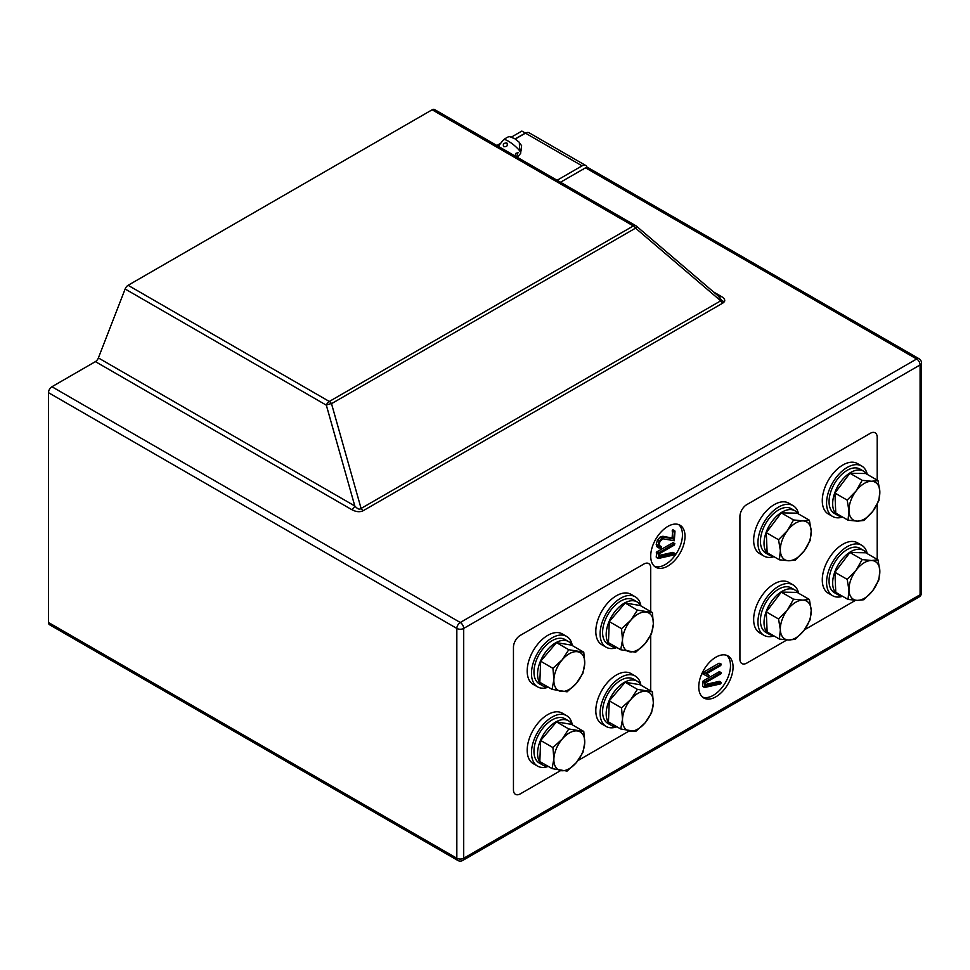 <?xml version="1.0" encoding="UTF-8"?>
<svg xmlns="http://www.w3.org/2000/svg" width="970" height="970" viewBox="0 0 970 970"><rect width="100%" height="100%" fill="white"/><g stroke="black" fill="none" stroke-linecap="round" stroke-linejoin="round"><path stroke-width="1.45" d="M667.869 566.031A24.262 14.004 120 0 0 683.717 544.643A24.262 14.004 120 0 0 680.006 525.207A24.262 14.004 120 0 0 667.869 526.407A24.262 14.004 120 0 0 652.022 547.783A24.262 14.004 120 0 0 655.732 567.232A24.262 14.004 120 0 0 667.869 566.031M654.52 566.371A24.262 14.004 120 0 0 665.299 564.54A24.262 14.004 120 0 0 680.782 544.34A24.262 14.004 120 0 0 678.648 524.576M715.909 696.787A24.262 14.004 120 0 0 731.756 675.399A24.262 14.004 120 0 0 728.046 655.962A24.262 14.004 120 0 0 715.909 657.163A24.262 14.004 120 0 0 700.061 678.539A24.262 14.004 120 0 0 703.784 697.988A24.262 14.004 120 0 0 715.909 696.787M702.559 697.127A24.262 14.004 120 0 0 713.338 695.296A24.262 14.004 120 0 0 728.822 675.096A24.262 14.004 120 0 0 726.688 655.332M721.668 300.3A4.85 3.747 31 0 0 724.432 301.658L722.929 303.016A4.85 2.801 60 0 1 720.722 300.821L635.544 228.144L331.51 403.666A4.85 1.297 164.2 0 0 326.332 405.169L125.13 288.999L98.382 357.93L354.802 505.976L326.332 405.169A4.85 2.801 120 0 1 329.315 401.471L633.337 225.937L432.135 109.78L128.101 285.301L329.315 401.471A4.85 2.801 -120 0 1 331.51 403.666L361.095 508.45C359.603 509.868 357.506 509.044 354.802 505.976A4.85 2.801 120 0 1 351.831 509.674C356.16 511.978 359.991 512.305 363.301 510.644A4.85 2.801 60 0 1 361.095 508.45L721.668 300.3L718.261 296.129M48.5 392.68L48.5 622.497L456.834 858.244L456.834 628.427L48.5 392.68A4.85 2.801 -60 0 1 51.931 386.739L460.265 622.485L916.65 358.997L585.516 167.822L560.514 182.251L582.085 169.811A2.425 1.406 -60 0 1 583.297 169.689M351.831 509.674L95.412 361.628L51.931 386.739M125.13 288.999A4.85 2.801 -60 0 1 128.101 285.301M432.135 109.78A4.85 2.801 -60 0 1 434.56 109.537L635.762 225.695A4.85 2.801 120 0 0 633.337 225.937A4.85 2.801 -120 0 1 635.544 228.144A4.85 0.655 130.5 0 0 636.49 226.204A4.85 4.85 0 0 0 635.762 225.695A4.85 2.801 120 0 1 636.308 226.204A4.85 0.655 130.5 0 1 636.49 226.204L719.91 297.39M919.075 596.974A4.85 4.85 0 0 0 921.5 592.779A4.85 2.801 0 0 1 920.081 594.755A4.85 2.801 -120 0 1 919.075 596.974L462.69 860.463A4.85 2.801 -120 0 0 463.696 858.244L920.081 594.755L920.081 364.95L463.696 628.427L463.696 858.244A4.85 2.801 0 0 1 456.834 858.244A4.85 2.801 120 0 0 457.84 860.463L49.506 624.716A4.85 2.801 -60 0 1 48.5 622.497M95.412 361.628A4.85 2.801 120 0 0 98.382 357.93M585.516 167.822A4.85 2.801 -60 0 1 587.941 167.58L919.075 358.767A4.85 2.801 120 0 0 916.65 358.997A4.85 2.801 -120 0 1 920.081 364.95A4.85 2.801 0 0 0 921.5 362.962L921.5 592.779M713.544 291.946L721.231 296.396A4.85 2.801 -60 0 1 719.231 296.808M703.092 672.404L719.037 663.201L721.219 664.111L720.759 665.517L706.378 673.823L708.985 675.362L708.536 676.83L702.668 673.847L703.092 672.404L704.814 673.398L720.759 664.195L719.037 663.201M721.316 682.771L720.516 683.911L704.693 687.475L702.559 686.069L703.165 680.879L719.449 671.664L721.171 672.659L721.171 673.592L705.42 682.88L705.42 685.838L720.868 682.371L719.158 681.376L705.42 684.468M674.974 531.281L674.308 540.739L662.946 538.786L659.952 541.527L659.079 544.667L659.867 546.486L661.54 546.728L661.055 548.159L658.606 547.686L657.927 545.479L659.127 541.163L662.134 537.756L664.62 537.271L673.823 539.017L674.393 530.917L672.683 529.923L672.101 538.023L662.91 536.277L660.412 536.762L657.405 540.169L656.217 544.485L656.884 546.692L659.042 548.05L656.884 546.692M659.248 545.698L661.54 546.728M674.974 553.749L674.162 554.901L658.351 558.465L656.217 557.059L656.823 551.869L673.107 542.654L674.817 543.636L674.356 545.055L659.079 553.87L659.079 556.828L674.526 553.349L672.816 552.366L659.079 555.458M704.693 687.475L704.875 681.874L703.165 680.879M704.875 681.874L720.71 672.731L718.988 671.737M704.269 682.916L702.559 681.922M704.39 674.829L702.498 673.471M704.208 674.453L704.814 673.398M658.351 558.465L658.533 552.864L656.823 551.869M658.533 552.864L674.356 543.721L672.646 542.727M657.927 553.906L656.217 552.912M673.823 531.948L672.101 530.966M673.823 539.017L672.101 538.023M664.62 537.271L662.91 536.277M662.134 537.756L660.412 536.762M659.127 541.163L657.405 540.169M657.927 545.479L656.217 544.485M661.431 546.668L659.83 545.746M466.582 128.016L523.497 160.874M515.337 139.001L525.461 133.157A7.275 4.207 -60 0 1 529.111 132.793L585.722 165.482A7.275 4.207 -60 0 1 587.056 167.361M557.083 180.274L582.085 165.846A7.275 4.207 -60 0 1 585.722 165.482M515.179 138.904L525.291 133.06L521.86 131.071L511.323 137.158M500.702 143.293L497.016 145.415M515.07 155.855L515.773 153.393L518.029 152.617L516.561 156.703M506.728 142.929C508.062 145.585 507.067 146.822 503.757 146.628C502.642 144.263 503.624 143.039 506.728 142.929L507.237 143.402M517.507 157.249L520.587 153.418A10.925 2.304 -141.2 0 0 517.216 148.07A10.925 2.304 -141.2 0 0 508.207 141.087A10.925 2.304 -141.2 0 0 503.563 139.741C510.559 134.866 508.995 136.976 514.427 138.443L519.314 142.311L519.653 149.016A10.815 2.292 38.8 0 1 521.023 150.968L521.63 145.718L520.308 143.912M650.712 611.597L650.712 568.008A9.7 5.602 120 0 0 648.7 563.57A9.7 5.602 120 0 0 643.85 564.043L520.32 635.362A9.7 5.602 120 0 0 513.457 647.257L513.457 789.895A9.7 5.602 120 0 0 515.47 794.333A9.7 5.602 120 0 0 520.32 793.86L560.636 770.58M578.011 760.553L629.263 730.956M650.712 690.834L650.712 635.253M877.183 480.126L877.183 437.252A9.7 5.602 120 0 0 875.17 432.814A9.7 5.602 120 0 0 870.32 433.299L746.791 504.618A9.7 5.602 120 0 0 739.928 516.501L739.928 659.139A9.7 5.602 120 0 0 741.941 663.589A9.7 5.602 120 0 0 746.791 663.104L786.937 639.933M804.445 629.821L855.564 600.309M877.183 559.375L877.183 504.267M871.484 481.265A21.837 12.61 -60 0 1 877.389 484.054A21.837 12.61 -60 0 1 879.826 491.45L878.02 480.611L871.484 481.265L862.172 480.32L856.061 491.014L847.174 500.108L848.98 510.947L848.022 520.187L857.322 521.132L863.87 520.478L872.745 511.384L878.868 500.69L879.826 491.45A21.837 12.61 -60 0 1 872.745 511.384A21.837 12.61 120 0 1 857.322 521.132A21.837 12.61 -60 0 1 848.98 510.947A21.837 12.61 -60 0 1 856.061 491.014A21.837 12.61 -60 0 1 871.484 481.265M848.022 520.187L835.764 513.106L834.915 493.039L849.914 473.251L865.761 473.53L878.02 480.611M849.914 473.251L862.172 480.32M834.915 493.039L847.174 500.108M867.241 474.378A29.112 16.805 120 0 0 861.724 466.024A29.112 16.805 120 0 0 839.28 473.821A29.112 16.805 120 0 0 826.573 503.127A29.112 16.805 120 0 0 832.599 516.452A29.112 16.805 120 0 0 842.603 517.058M861.724 466.024L857.431 463.551A29.112 16.805 120 0 0 834.988 471.347A29.112 16.805 120 0 0 822.281 500.653A29.112 16.805 120 0 0 828.319 513.979L832.599 516.452M866.549 473.99A25.596 14.78 120 0 0 863.567 471.153A25.596 14.78 120 0 0 843.839 478.016A25.596 14.78 120 0 0 832.66 503.769A25.596 14.78 120 0 0 837.971 515.494A25.596 14.78 120 0 0 841.911 516.658M863.567 471.153L859.966 469.068A25.596 14.78 120 0 0 840.238 475.93A25.596 14.78 120 0 0 829.059 501.696A25.596 14.78 120 0 0 834.358 513.409L837.971 515.494M867.241 553.627A29.112 16.805 120 0 0 861.724 545.273A29.112 16.805 120 0 0 839.28 553.07A29.112 16.805 120 0 0 826.573 582.376A29.112 16.805 120 0 0 832.599 595.701A29.112 16.805 120 0 0 842.603 596.308M861.724 545.273L857.431 542.8A29.112 16.805 120 0 0 834.988 550.596A29.112 16.805 120 0 0 822.281 579.902A29.112 16.805 120 0 0 828.319 593.228L832.599 595.701M798.613 514.003A29.112 16.805 120 0 0 793.096 505.649A29.112 16.805 120 0 0 770.653 513.445A29.112 16.805 120 0 0 757.946 542.751A29.112 16.805 120 0 0 763.972 556.077A29.112 16.805 120 0 0 773.975 556.683M793.096 505.649L788.804 503.175A29.112 16.805 120 0 0 766.361 510.972A29.112 16.805 120 0 0 753.654 540.278A29.112 16.805 120 0 0 759.68 553.603L763.972 556.077M798.613 593.252A29.112 16.805 120 0 0 793.096 584.898A29.112 16.805 120 0 0 770.653 592.694A29.112 16.805 120 0 0 757.946 622A29.112 16.805 120 0 0 763.972 635.326A29.112 16.805 120 0 0 773.975 635.92M793.096 584.898L788.804 582.412A29.112 16.805 120 0 0 766.361 590.221A29.112 16.805 120 0 0 753.654 619.515A29.112 16.805 120 0 0 759.68 632.852L763.972 635.326M866.549 553.227A25.596 14.78 120 0 0 863.567 550.402A25.596 14.78 120 0 0 843.839 557.253A25.596 14.78 120 0 0 832.66 583.018A25.596 14.78 120 0 0 837.971 594.731A25.596 14.78 120 0 0 841.911 595.907M863.567 550.402L859.966 548.317A25.596 14.78 120 0 0 840.238 555.179A25.596 14.78 120 0 0 829.059 580.933A25.596 14.78 120 0 0 834.358 592.658L837.971 594.731M797.922 513.615A25.596 14.78 120 0 0 794.939 510.778A25.596 14.78 120 0 0 775.212 517.628A25.596 14.78 120 0 0 764.033 543.394A25.596 14.78 120 0 0 769.331 555.107A25.596 14.78 120 0 0 773.284 556.283M794.939 510.778L791.326 508.692A25.596 14.78 120 0 0 771.611 515.555A25.596 14.78 120 0 0 760.431 541.308A25.596 14.78 120 0 0 765.73 553.033L769.331 555.107M797.922 592.852A25.596 14.78 120 0 0 794.939 590.015A25.596 14.78 120 0 0 775.212 596.877A25.596 14.78 120 0 0 764.033 622.643A25.596 14.78 120 0 0 769.331 634.356A25.596 14.78 120 0 0 773.284 635.532M794.939 590.015L791.326 587.941A25.596 14.78 120 0 0 771.611 594.804A25.596 14.78 120 0 0 760.431 620.558A25.596 14.78 120 0 0 765.73 632.282L769.331 634.356M871.484 560.514A21.837 12.61 -60 0 1 877.389 563.303A21.837 12.61 -60 0 1 879.826 570.687L878.02 559.86L871.484 560.514L862.172 559.569L856.061 570.263L847.174 579.357L848.98 590.196L848.022 599.436L857.322 600.369L863.87 599.727L872.745 590.621L878.868 579.927L879.826 570.687A21.837 12.61 -60 0 1 872.745 590.621A21.837 12.61 120 0 1 857.322 600.369A21.837 12.61 -60 0 1 848.98 590.196A21.837 12.61 -60 0 1 856.061 570.263A21.837 12.61 -60 0 1 871.484 560.514M848.022 599.436L835.764 592.355L834.915 572.276L849.914 552.488L865.761 552.779L878.02 559.86M849.914 552.488L862.172 559.569M834.915 572.276L847.174 579.357M802.857 520.89A21.837 12.61 -60 0 1 808.762 523.679A21.837 12.61 -60 0 1 811.199 531.063L809.392 520.235L802.857 520.89L793.545 519.944L787.434 530.638L778.546 539.732L780.353 550.572L779.395 559.811L788.695 560.757L795.242 560.102L804.118 550.996L810.241 540.314L811.199 531.063A21.837 12.61 -60 0 1 804.118 550.996A21.837 12.61 120 0 1 788.695 560.757A21.837 12.61 -60 0 1 780.353 550.572A21.837 12.61 -60 0 1 787.434 530.638A21.837 12.61 -60 0 1 802.857 520.89M779.395 559.811L767.137 552.73L766.288 532.651L781.286 512.863L797.134 513.154L809.392 520.235M781.286 512.863L793.545 519.944M766.288 532.651L778.546 539.732M802.857 600.127A21.837 12.61 -60 0 1 808.762 602.928A21.837 12.61 -60 0 1 811.199 610.312L809.392 599.472L802.857 600.127L793.545 599.193L787.434 609.887L778.546 618.981L780.353 629.821L779.395 639.06L788.695 639.994L795.242 639.339L804.118 630.245L810.241 619.551L811.199 610.312A21.837 12.61 -60 0 1 804.118 630.245A21.837 12.61 120 0 1 788.695 639.994A21.837 12.61 -60 0 1 780.353 629.821A21.837 12.61 -60 0 1 787.434 609.887A21.837 12.61 -60 0 1 802.857 600.127M779.395 639.06L767.137 631.979L766.288 611.9L781.286 592.112L797.134 592.403L809.392 599.472M781.286 592.112L793.545 599.193M766.288 611.9L778.546 618.981M584.728 663.516A21.837 12.61 -60 0 1 582.291 673.713A21.837 12.61 -60 0 1 576.374 683.329L582.921 673.241L584.728 663.516L583.77 652.192L568.772 649.718L562.224 659.806L552.924 668.306L553.882 679.63L552.075 689.355L567.074 691.828L576.374 683.329A21.837 12.61 -60 0 1 560.951 691.392A21.837 12.61 120 0 1 553.882 679.63A21.837 12.61 -60 0 1 562.224 659.806A21.837 12.61 -60 0 1 577.647 651.755A21.837 12.61 -60 0 1 584.728 663.516M552.075 689.355L539.817 682.286L540.666 661.225L556.513 642.637L571.512 645.111L583.77 652.192M540.666 661.225L552.924 668.306M556.513 642.637L568.772 649.718M548.074 687.051A25.596 14.78 -60 0 1 542.861 685.863L539.259 683.789A25.596 14.78 -60 0 1 533.961 672.064A25.596 14.78 -60 0 1 545.128 646.311A25.596 14.78 -60 0 1 564.855 639.448L568.456 641.534A25.596 14.78 -60 0 1 572.094 645.45M542.861 685.863A25.596 14.78 -60 0 1 537.562 674.15A25.596 14.78 -60 0 1 548.741 648.384A25.596 14.78 -60 0 1 568.456 641.534M548.28 687.172A29.112 16.805 -60 0 1 537.501 686.833L533.209 684.359A29.112 16.805 -60 0 1 527.183 671.022A29.112 16.805 -60 0 1 539.89 641.728A29.112 16.805 -60 0 1 562.333 633.919L566.613 636.405A29.112 16.805 -60 0 1 572.3 645.571M537.501 686.833A29.112 16.805 -60 0 1 531.475 673.507A29.112 16.805 -60 0 1 544.182 644.201A29.112 16.805 -60 0 1 566.613 636.405M548.28 766.409A29.112 16.805 -60 0 1 537.501 766.082L533.209 763.596A29.112 16.805 -60 0 1 527.183 750.271A29.112 16.805 -60 0 1 539.89 720.965A29.112 16.805 -60 0 1 562.333 713.168L566.613 715.642A29.112 16.805 -60 0 1 572.3 724.808M537.501 766.082A29.112 16.805 -60 0 1 531.475 752.744A29.112 16.805 -60 0 1 544.182 723.45A29.112 16.805 -60 0 1 566.613 715.642M548.074 766.3A25.596 14.78 -60 0 1 542.861 765.112L539.259 763.026A25.596 14.78 -60 0 1 533.961 751.313A25.596 14.78 -60 0 1 545.128 725.548A25.596 14.78 -60 0 1 564.855 718.697L568.456 720.771A25.596 14.78 -60 0 1 572.094 724.699M542.861 765.112A25.596 14.78 -60 0 1 537.562 753.387A25.596 14.78 -60 0 1 548.741 727.633A25.596 14.78 -60 0 1 568.456 720.771M584.728 742.753A21.837 12.61 -60 0 1 582.291 752.95A21.837 12.61 -60 0 1 576.374 762.578L582.921 752.49L584.728 742.753L583.77 731.441L568.772 728.967L562.224 739.055L552.924 747.555L553.882 758.879L552.075 768.604L567.074 771.077L576.374 762.578A21.837 12.61 -60 0 1 560.951 770.641A21.837 12.61 120 0 1 553.882 758.879A21.837 12.61 -60 0 1 562.224 739.055A21.837 12.61 -60 0 1 577.647 730.992A21.837 12.61 -60 0 1 584.728 742.753M552.075 768.604L539.817 761.523L540.666 740.474L556.513 721.886L571.512 724.36L583.77 731.441M540.666 740.474L552.924 747.555M556.513 721.886L568.772 728.967M653.356 703.141A21.837 12.61 -60 0 1 650.918 713.338A21.837 12.61 -60 0 1 645.014 722.953L651.549 712.865L653.356 703.141L652.398 691.816L637.399 689.343L630.852 699.431L621.552 707.93L622.51 719.255L620.703 728.979L635.702 731.453L645.014 722.953A21.837 12.61 -60 0 1 629.578 731.016A21.837 12.61 120 0 1 622.51 719.255A21.837 12.61 -60 0 1 630.852 699.431A21.837 12.61 -60 0 1 646.275 691.38A21.837 12.61 -60 0 1 653.356 703.141M620.703 728.979L608.445 721.91L609.293 700.849L625.141 682.262L640.139 684.735L652.398 691.816M609.293 700.849L621.552 707.93M625.141 682.262L637.399 689.343M616.702 726.676A25.596 14.78 -60 0 1 611.488 725.487L607.887 723.414A25.596 14.78 -60 0 1 602.588 711.689A25.596 14.78 -60 0 1 613.755 685.923A25.596 14.78 -60 0 1 633.483 679.073L637.096 681.146A25.596 14.78 -60 0 1 640.721 685.075M611.488 725.487A25.596 14.78 -60 0 1 606.189 713.774A25.596 14.78 -60 0 1 617.369 688.009A25.596 14.78 -60 0 1 637.096 681.146M616.908 726.797A29.112 16.805 -60 0 1 606.129 726.457L601.837 723.984A29.112 16.805 -60 0 1 595.81 710.646A29.112 16.805 -60 0 1 608.517 681.352A29.112 16.805 -60 0 1 630.961 673.544L635.241 676.029A29.112 16.805 -60 0 1 640.928 685.196M606.129 726.457A29.112 16.805 -60 0 1 600.103 713.132A29.112 16.805 -60 0 1 612.81 683.826A29.112 16.805 -60 0 1 635.241 676.029M616.908 647.548A29.112 16.805 -60 0 1 606.129 647.208L601.837 644.735A29.112 16.805 -60 0 1 595.81 631.409A29.112 16.805 -60 0 1 608.517 602.103A29.112 16.805 -60 0 1 630.961 594.307L635.241 596.78A29.112 16.805 -60 0 1 640.928 605.947M606.129 647.208A29.112 16.805 -60 0 1 600.103 633.883A29.112 16.805 -60 0 1 612.81 604.577A29.112 16.805 -60 0 1 635.241 596.78M616.702 647.427A25.596 14.78 -60 0 1 611.488 646.238L607.887 644.165A25.596 14.78 -60 0 1 602.588 632.44A25.596 14.78 -60 0 1 613.755 606.687A25.596 14.78 -60 0 1 633.483 599.824L637.096 601.909A25.596 14.78 -60 0 1 640.721 605.826M611.488 646.238A25.596 14.78 -60 0 1 606.189 634.525A25.596 14.78 -60 0 1 617.369 608.76A25.596 14.78 -60 0 1 637.096 601.909M653.356 623.892A21.837 12.61 -60 0 1 650.918 634.089A21.837 12.61 -60 0 1 645.014 643.716L651.549 633.628L653.356 623.892L652.398 612.567L637.399 610.094L630.852 620.194L621.552 628.681L622.51 640.006L620.703 649.742L635.702 652.204L645.014 643.716A21.837 12.61 -60 0 1 629.578 651.767A21.837 12.61 120 0 1 622.51 640.006A21.837 12.61 -60 0 1 630.852 620.194A21.837 12.61 -60 0 1 646.275 612.131A21.837 12.61 -60 0 1 653.356 623.892M620.703 649.742L608.445 642.661L609.293 621.6L625.141 603.025L640.139 605.486L652.398 612.567M609.293 621.6L621.552 628.681M625.141 603.025L637.399 610.094M724.432 301.658C725.33 299.96 724.263 298.202 721.231 296.396M722.929 303.016L363.301 510.644M463.696 628.427A4.85 2.801 -120 0 0 460.265 622.485A4.85 2.801 -60 0 0 456.834 628.427A4.85 2.801 0 0 0 463.696 628.427M525.461 133.157L582.085 165.846M921.5 362.962A4.85 4.85 0 0 0 919.075 358.767M457.84 860.463A4.85 4.85 0 0 0 462.69 860.463M702.704 686.469L704.414 687.463M719.449 681.401L721.159 682.395M656.363 557.459L658.072 558.453M673.095 552.391L674.817 553.385M673.095 529.899L674.817 530.881M659.77 545.698L661.479 546.692M520.587 153.418L521.63 145.718M498.362 146.203L503.563 139.741"/></g></svg>

